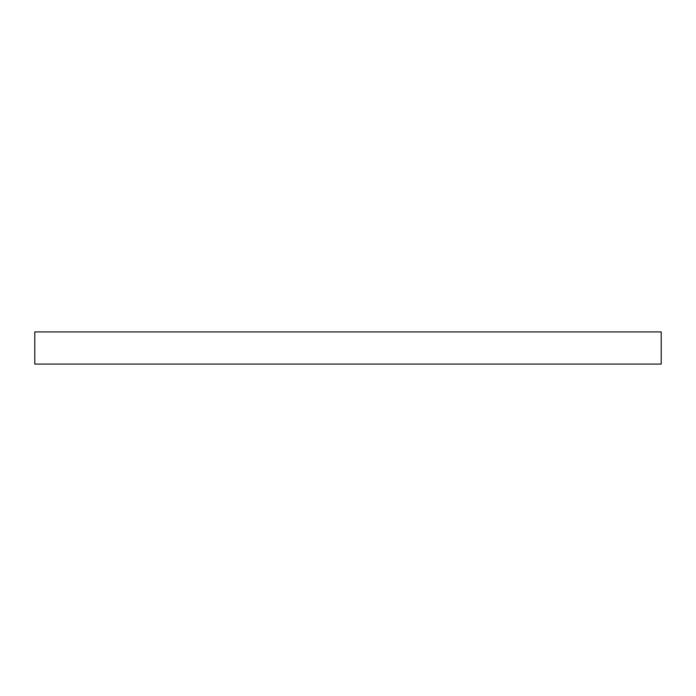 <?xml version="1.0" encoding="UTF-8"?>
<svg xmlns="http://www.w3.org/2000/svg" width="696" height="696" viewBox="0 0 696 696"><rect width="100%" height="100%" fill="white"/><g stroke="black" fill="none" stroke-linecap="round" stroke-linejoin="round"><path stroke-width="1.04" d="M661.2 331.922L34.8 331.922L34.8 364.078L661.2 364.078L661.2 331.922L661.2 364.078L34.8 364.078L34.8 331.922L661.2 331.922"/></g></svg>
